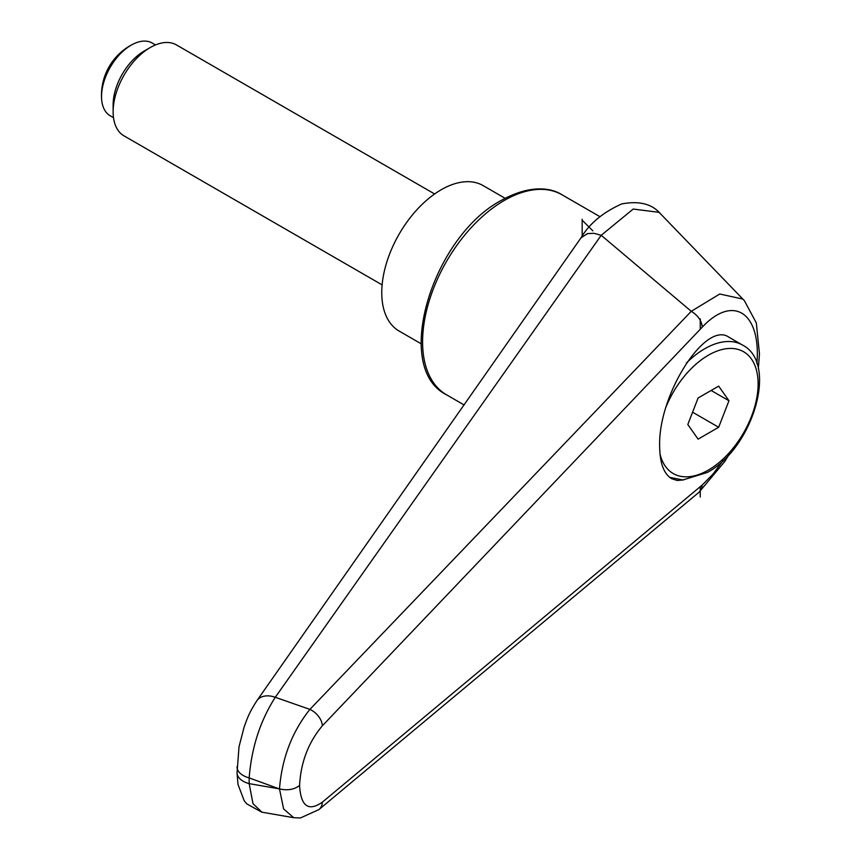 <?xml version="1.0" encoding="UTF-8"?>
<svg xmlns="http://www.w3.org/2000/svg" width="861" height="861" viewBox="0 0 861 861"><rect width="100%" height="100%" fill="white"/><g stroke="black" fill="none" stroke-linecap="round" stroke-linejoin="round"><path stroke-width="1.29" d="M683.58 479.932L677.187 480.47L671.537 478.641C663.788 473.776 659.827 462.97 659.644 446.213C658.052 394.919 705.536 320.303 728.976 337.243L742.462 345.035A75.585 43.642 -60 0 0 704.675 348.78A75.585 43.642 -60 0 0 686.303 363.138M237.055 766.688A20.998 12.119 0 0 0 237.055 766.914A20.998 12.119 0 0 0 238.314 771.058A20.998 12.119 0 0 0 249.173 777.903C251.52 747.703 260.226 720.829 275.283 697.281L601.193 235.311L633.179 209.062L658.956 212.312L661.14 214.475M256.772 700.865A20.998 14.325 35.1 0 1 256.944 700.606C248.194 714.253 247.15 719.053 244.158 726.921L239.024 746.691L237.055 772.661A20.998 12.119 0 0 0 238.314 776.805A20.998 12.119 0 0 0 249.173 783.639L249.173 777.903A26407.828 19541.816 38.9 0 1 279.115 788.837A26407.828 19541.816 38.9 0 1 249.173 783.639L252.983 803.657L261.959 812.192M601.322 235.387L691.275 311.305L309.895 709.389A21032.82 6853.28 -155.2 0 0 275.283 697.281A20.998 14.325 35.1 0 0 256.944 700.606L581.003 237.83L587.45 233.632L593.832 233.277L601.193 235.311M723.175 460.495L712.897 474.196L702.296 484.958L322.358 802.172C308.41 811.848 300.812 806.273 299.574 785.447C300.812 762.286 308.41 742.397 322.358 725.791A15.746 10.289 -136.5 0 0 309.895 709.389C292.04 731.807 281.902 758.315 279.491 788.934L279.115 788.837M299.574 785.447C294.408 789.537 287.714 790.699 279.491 788.934L283.635 808.974L293.73 817.702L261.776 812.16M758.315 368.723L759.467 353.936L756.335 322.983L744.334 300.575L742.709 299.036L719.742 294.01L691.275 311.305M691.318 311.327C697.927 315.417 701.586 320.669 702.296 327.105C733.314 294.053 761.242 312.704 756.884 363.579M702.296 484.958L701.586 488.542L698.971 492.277L318.947 809.566A15.746 11.58 50.3 0 1 318.645 809.803M322.358 802.172A15.746 11.58 50.3 0 1 318.947 809.577L300.457 817.95L293.719 817.702M421.126 343.765L399.149 331.076A83.98 48.485 -60 0 1 381.757 292.632A83.98 48.485 -60 0 1 418.424 208.114A83.98 48.485 -60 0 1 483.139 185.61L505.106 198.299M434.611 193.962L176.483 44.933A52.489 30.307 120 0 0 150.244 47.538L144.218 51.014A43.965 25.389 120 0 0 113.125 104.87L113.125 111.822A52.489 30.307 120 0 0 123.995 135.855L382.123 284.883M150.244 47.538A52.489 30.307 120 0 0 113.125 111.822M113.501 117.666L110.23 115.783A41.995 24.248 -60 0 1 101.609 99.026A41.995 24.248 -60 0 1 101.533 96.561A41.995 24.248 -60 0 1 133.401 43.965A41.995 24.248 -60 0 1 152.225 43.05L155.497 44.933M728.955 400.752L718.666 427.271L698.099 439.142L687.81 424.516L698.099 397.997L718.666 386.126L728.955 400.752L711.143 390.474M718.666 427.271L692.588 412.204M582.187 236.205L582.187 220.222L592.798 230.823M700.262 486.659L700.262 497.012M700.262 318.882L700.262 329.236L702.296 327.105M582.187 220.222L582.187 219.243M561.985 194.769C551.374 187.881 530.527 184.222 501.619 200.226C432.34 236.527 392.067 368.024 446.504 394.779A115.482 66.674 -60 0 1 422.59 341.925A115.482 66.674 -60 0 1 504.245 200.484A115.482 66.674 -60 0 1 561.985 194.769L599.869 216.638M322.358 725.791L700.262 329.236M666.027 406.984A70.333 40.607 -60 0 1 708.377 355.206A70.333 40.607 -60 0 1 758.121 383.92A70.333 40.607 -60 0 1 708.377 470.063A70.333 40.607 -60 0 1 659.978 453.769M446.504 394.779L464.176 404.993M237.055 772.887L237.97 784.371L244.158 800.633L246.73 803.851L261.787 812.171M581.003 237.83C589.398 223.656 602.969 212.355 621.707 203.939C639.206 200.624 652.154 203.928 660.559 213.851L743.775 300.026M729.03 454.543L724.887 461.345L699.046 492.212M669.675 477.371L682.945 479.943L707.29 472.463C752.546 448.592 778.818 363.245 742.462 345.035M133.401 43.965A57.181 57.181 0 0 0 101.609 99.026"/></g></svg>
